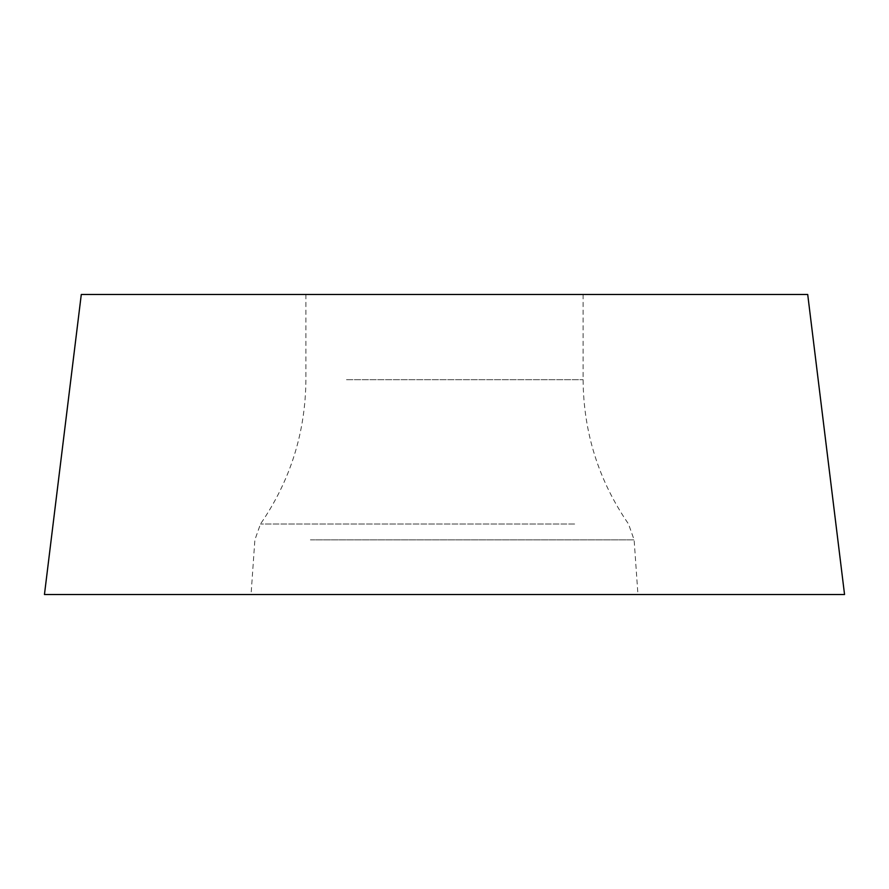 <?xml version="1.0" encoding="UTF-8"?>
<svg xmlns="http://www.w3.org/2000/svg" width="889" height="889" viewBox="0 0 889 889"><rect width="100%" height="100%" fill="white"/><g stroke="black" fill="none" stroke-linecap="round" stroke-linejoin="round"><path stroke-width="0.67" stroke-dasharray="4.45 3.33" d="M91.645 594.519L844.55 594.519L91.645 594.519M307.705 594.519L637.946 594.519L307.705 594.519M346.499 294.481L583.095 294.481L346.499 294.481M81.288 294.481L807.712 294.481M310.417 539.867L634.124 539.867L310.417 539.867M574.627 524.021L260.477 524.021L574.627 524.021M346.499 379.692L583.095 379.692L346.499 379.692M305.905 294.481L305.905 379.692C305.527 432.443 290.381 480.56 260.477 524.021L254.876 539.867L251.054 594.519M583.095 294.481L583.095 379.692C583.473 432.443 598.619 480.56 628.523 524.021L634.124 539.867L637.946 594.519"/><path stroke-width="1.33" d="M44.45 594.519L844.55 594.519L807.712 294.481L81.288 294.481L44.45 594.519M91.645 594.519L827.303 594.519L91.645 594.519"/></g></svg>
